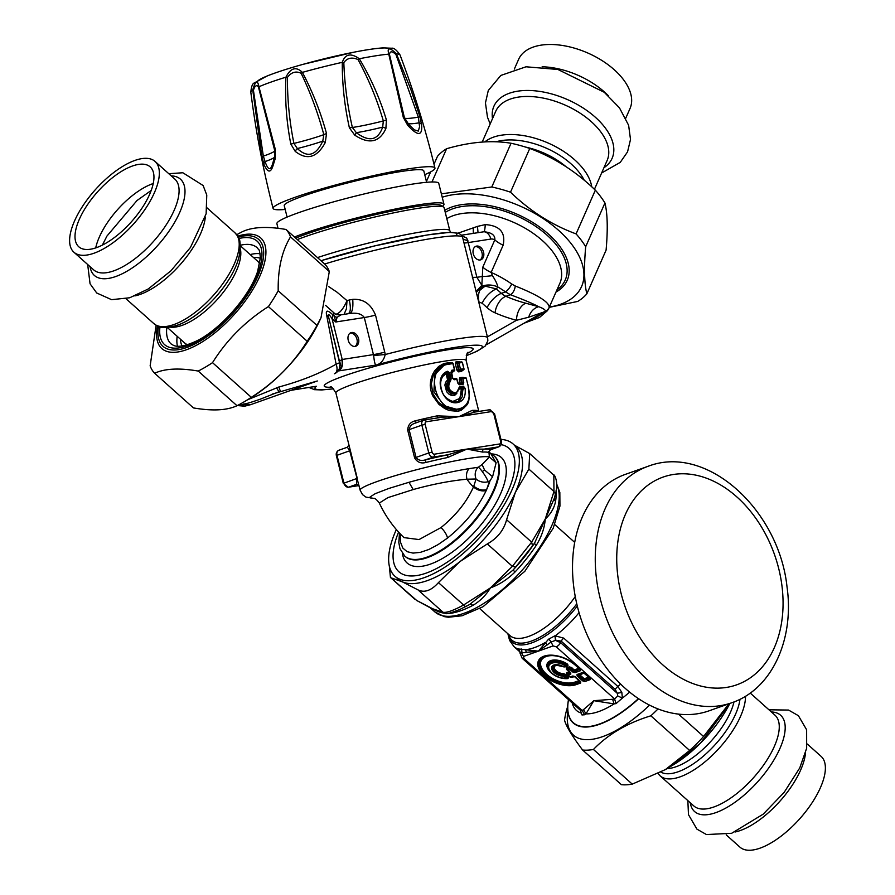 <?xml version="1.0" encoding="UTF-8"?>
<svg xmlns="http://www.w3.org/2000/svg" width="895" height="895" viewBox="0 0 895 895"><rect width="100%" height="100%" fill="white"/><g stroke="black" fill="none" stroke-linecap="round" stroke-linejoin="round"><path stroke-width="1.34" d="M294.477 237.03A83.414 7.775 -14 0 1 384.526 211.321A83.414 7.775 -14 0 1 443.954 204.183A83.414 7.775 -14 0 1 442.41 206.309M278.043 228.337L276.891 223.694A83.414 7.775 -14 0 1 355.942 195.971A83.414 7.775 -14 0 1 438.763 183.341L443.954 204.183M287.094 217.093L284.241 205.637A71.902 6.701 -14 0 1 352.395 181.73A71.902 6.701 -14 0 1 423.782 170.844L426.635 182.3M301.156 73.312C310.464 92.711 318.016 113.15 323.822 134.642A38.351 3.58 -14 0 1 293.929 143.413L290.819 144.05C286.489 122.033 284.856 99.748 285.93 77.183L287.452 77.328C291.457 72.137 296.021 70.806 301.156 73.312A4.788 1.365 149 0 1 302.376 72.372C296.122 66.275 290.64 67.875 285.93 77.183A76.903 7.171 -14 0 0 258.946 86.77L258.42 84.421A4.788 4.117 148 0 0 258.14 86.468L258.588 87.576A4.788 2.036 162.4 0 1 258.946 86.77L275.358 149.532L275.291 158.449L272.762 166.548C270.402 173.171 267.46 172.433 263.958 164.333L261.877 156.535L252.737 89.992A4.788 0.951 -3 0 0 253.419 90.25L263.343 156.11L261.877 156.535M285.192 209.452A83.414 7.775 -14 0 1 273.076 208.423A83.414 7.775 -14 0 1 281.343 202.65A83.414 7.775 -14 0 1 371.447 176.102A83.414 7.775 -14 0 1 434.948 168.059A83.414 7.775 -14 0 1 426.68 173.82A83.414 7.775 -14 0 1 424.733 174.659M326.53 133.579L325.265 142.573L322.782 141.097L323.822 134.642A4.799 0.716 163.3 0 1 326.53 133.579C320.611 112.009 312.568 91.603 302.376 72.372A76.903 7.171 -14 0 1 342.282 62.337C345.134 53.957 350.806 52.76 359.32 58.746C370.899 78.111 379.928 98.528 386.427 120.019L383.351 120.937A38.351 3.58 -14 0 1 352.361 127.47C347.428 105.778 344.586 84.152 343.825 62.583C347.282 57.918 352.015 56.922 358.034 59.585C368.583 79.073 377.03 99.513 383.351 120.937L382.668 127.112C377.947 140.47 369.165 142.316 356.322 132.673L352.361 127.47A4.799 0.705 -11.2 0 0 349.397 127.828C344.541 106.013 342.17 84.186 342.282 62.337A4.788 1.32 3.4 0 1 343.825 62.583M258.42 84.421C256.966 80.091 255.075 81.948 252.737 89.992A76.903 7.171 -14 0 0 250.824 92.219C251.305 86.647 252.468 83.559 254.314 82.955L267.102 75.974C276.096 72.405 288.089 68.523 303.092 64.328L353.984 52.178C366.301 49.762 375.989 48.33 383.082 47.882L391.607 48.229C393.834 47.715 396.642 49.975 400.054 55.009A76.903 7.171 -14 0 0 396.429 53.868L410.827 89.388L419.945 116.809L421.634 124.707C422.529 136.241 417.864 136.398 407.639 125.188L403.298 117.379L388.777 54.136C386.976 47.099 389.526 47.01 396.429 53.868A4.788 0.917 154.3 0 1 395.903 54.438L418.345 117.155L419.587 126.71L418.301 131.095L414.385 129.864L407.549 123.387M407.639 125.188A4.799 2.271 -42.7 0 0 407.482 123.309A4.799 2.271 -42.7 0 0 407.415 123.241L404.406 117.648A4.799 0.794 -14.2 0 0 404.406 117.603A4.799 0.794 -14.2 0 0 403.298 117.379M404.383 117.569L389.515 54.662C389.84 51.004 391.965 50.937 395.903 54.438M263.958 164.333A4.799 3.591 -21.4 0 1 265.088 161.581L263.343 156.11A38.351 3.58 -14 0 0 274.743 150.908M274.597 156.972L272.393 164.49C270.346 170.889 267.907 169.916 265.088 161.581A36.74 3.423 -14 0 0 274.519 157.229M258.14 86.468C256.317 84.779 254.739 86.043 253.419 90.25M258.588 87.576L274.597 150.125M358.034 59.585L359.32 58.746A76.903 7.171 -14 0 1 388.777 54.136A4.788 2.025 -9.5 0 1 389.515 54.662M290.819 144.05L295.227 151.378A4.799 2.349 -52.6 0 1 297.364 148.548A36.74 3.423 -14 0 0 322.782 141.097C316.013 155.685 307.533 158.169 297.364 148.548L293.929 143.413C289.465 121.541 287.306 99.513 287.452 77.328M354.744 135.156L356.322 132.673A36.74 3.423 -14 0 0 382.668 127.112A4.799 2.237 -154.7 0 1 385.89 128.589C379.48 142.394 369.098 144.587 354.744 135.156L349.397 127.828M386.427 120.019L385.89 128.589M421.634 124.707A4.799 3.569 175.7 0 0 419.263 122.828A36.74 3.423 -14 0 1 407.65 123.488M419.945 116.809L418.345 117.155A38.351 3.58 -14 0 1 404.506 117.983M275.291 158.449A4.799 2.349 -166.6 0 1 274.62 156.793A4.799 2.349 -166.6 0 1 274.687 156.603M275.358 149.532A4.799 0.794 166.4 0 0 274.597 150.192A4.799 0.794 166.4 0 0 274.631 150.259M325.265 142.573C317.098 157.654 307.086 160.597 295.227 151.378M458.296 233.08L477.471 226.401L485.247 224.6C499.835 225.596 505.809 232.454 503.158 245.163A19.175 10.617 -156.2 0 1 494.812 239.894L482.808 267.157A19.175 10.617 -156.2 0 0 491.154 272.427L492.384 275.626C495.561 280.37 497.34 284.129 497.732 286.915A59.92 33.171 23.8 0 1 505.496 291.893A7.194 2.081 -54.6 0 0 511.705 284.006L515.251 285.986C538.052 295.081 549.362 302.219 549.194 307.388L559.867 283.312A67.114 37.154 23.8 0 0 541.743 240.017A67.114 37.154 23.8 0 0 479.709 213.2A67.114 37.154 23.8 0 0 446.818 218.615M454.917 394.18L455.331 393.028C448.686 390.902 447.12 386.785 450.632 380.677L448.63 380.397A0.962 0.694 70.4 0 0 448.865 379.458L449.838 379.111L449.581 380.062C445.676 387.02 447.455 391.73 454.917 394.18L450.845 393.889L447.03 389.851L446.281 384.257L448.63 380.397A0.962 0.627 54.8 0 1 447.578 379.782L445.542 382.4L444.882 385.107L446.627 391.719L449.279 394.46L452.299 395.657L454.626 395.389L456.808 393.42M446.012 373.058A0.962 0.638 -114.4 0 0 446.079 373.797L447.366 373.472L448.865 379.458L447.578 379.782L446.079 373.797L442.891 376.269M446.661 372.656A0.962 0.694 -109.6 0 1 447.366 373.472L449.648 372.79L447.489 371.257L447.254 372.354L448.35 373.125L449.838 379.111L451.147 378.786L450.632 380.677M452.747 401.463L459.885 398.364L461.417 388.866L463.576 388.452L458.363 401.441L457.009 401.788M457.893 401.598L460.22 399.998L462.212 396.776L462.894 388.698A0.962 0.694 -109.6 0 0 461.943 387.692A0.962 0.794 -96.1 0 0 461.417 388.866A67.114 6.254 166 0 0 458.978 389.146M317.49 257.592A82.698 7.708 -14 0 1 402.358 235.407A82.698 7.708 -14 0 1 449.838 230.753L444.065 207.595A82.698 7.708 166 0 0 443.54 206.98A82.698 7.708 166 0 0 382.803 215.192A82.698 7.708 166 0 0 297.33 239.58M443.54 206.98L440.653 205.268A80.293 7.484 166 0 0 378.921 213.86A80.293 7.484 166 0 0 295.697 238.126M465.064 388.296L463.431 386.192L462.905 387.356L463.576 388.452L465.064 388.296C465.982 396.395 463.532 401.139 457.703 402.526C442.924 406.039 432.52 376.627 447.489 371.257M455.734 393.979L459.135 387.815A0.962 0.738 82.5 0 0 459.616 386.651L459.113 387.803A69.508 6.478 166 0 1 462.905 387.356L461.943 387.692A68.076 6.343 166 0 0 459.023 388.038M549.194 307.388A7.194 7.082 10.2 0 1 545.514 311.124C545.245 309.737 542.963 308.26 538.656 306.694C532.861 303.584 523.441 299.59 510.385 294.724L505.496 291.893L501.39 293.359A19.175 13.772 70.5 0 0 505.91 296.312L510.385 294.724A7.194 3.591 -69.7 0 0 515.251 285.986M480.011 259.998A7.194 5.169 70.5 0 0 481.711 257.928A7.194 5.169 70.5 0 0 480.995 250.264A7.194 5.169 70.5 0 0 475.267 246.617M461.496 235.195L483.949 231.76A19.175 2.439 87 0 0 485.247 224.6M490.84 239.054A9.588 6.612 81.1 0 0 483.949 231.76C491.635 232.51 495.259 235.217 494.812 239.894A9.588 6.88 70.5 0 0 490.84 239.054L468.23 242.59L466.742 238.081L461.965 235.855M455.331 393.028L457.714 391.618L458.743 388.038M528.509 320.723L536.161 317.423L544.171 312.366A14.376 6.41 67.7 0 0 542.974 312.489M482.808 267.157L481.846 285.315L496.434 288.928L501.39 293.359A14.376 6.064 -48.2 0 0 487.137 307.667A33.551 24.098 70.5 0 0 495.047 312.836A14.376 8.301 -66.4 0 1 505.91 296.312A189.337 135.973 70.5 0 0 525.88 303.237L538.656 306.694C533.834 308.115 530.511 311.617 528.676 317.222L543.455 312.165A14.387 13.302 45.2 0 1 545.514 311.124L544.171 312.366M478.031 232.599L477.471 226.401M525.88 303.237A14.376 9.006 -75.5 0 0 516.527 320.287L487.406 336.867M476.252 292.094A14.376 12.586 12.2 0 1 484.05 285.572A19.175 15.965 -156.4 0 1 497.732 286.915L496.434 288.928A14.376 6.064 -48.2 0 0 482.181 303.237L487.137 307.667M477.494 297.118L479.765 290.349L478.836 289.398L485.269 285.997L479.765 290.349A14.376 9.923 -98.9 0 0 479.071 302.118L482.181 303.237M476.084 291.446L481.846 285.315L476.89 277.327L482.047 276.521A19.175 3.188 170.5 0 0 492.384 275.626M483.289 257.368A7.194 5.169 70.5 0 0 482.271 249.224A7.194 5.169 70.5 0 0 476.017 246.248A7.194 5.169 70.5 0 0 473.556 254.751A7.194 5.169 70.5 0 0 480.828 259.807A7.194 5.169 70.5 0 0 483.289 257.368M335.927 314.402L334.26 313.239L335.927 314.402L339.955 315.006L349.99 313.44C357.139 312.601 361.904 313.955 364.299 317.535L364.299 317.535A14.376 1.342 166 0 0 375.52 315.118L384.76 352.171A21.223 21.01 117.1 0 1 385.197 354.521C383.865 360.327 380.834 363.84 376.124 365.048A86.289 8.044 -14 0 1 467.537 345.738A86.289 8.044 -14 0 1 466.284 355.662M447.556 457.535A67.114 6.254 166 0 0 425.897 462.458C420.997 463.778 417.238 462.267 414.62 457.916L407.695 430.126C407.941 425.013 410.548 421.892 415.504 420.773L416.141 422.843L415.135 423.156L423.693 420.124A4.788 3.446 70.5 0 1 424.14 420.001A2.394 1.656 81.1 0 1 424.364 419.956A2.394 1.656 81.1 0 1 426.288 421.769A2.394 1.723 70.5 0 0 425.159 424.342L421.869 425.17L428.794 452.959L432.084 452.132A2.394 1.723 70.5 0 0 434.377 454.179L466.955 449.089L447.556 457.535L447.813 454.794L466.955 449.089L484.117 449.122A69.508 6.478 166 0 1 490.549 449.715L498.549 446.873A4.788 3.446 70.5 0 0 498.996 446.762L490.438 449.793L488.916 451.908L489.386 457.009L482.103 464.527L484.542 469.998L492.586 476.755L490.068 480.649A13 5.482 131.8 0 1 489.565 481.029L486.623 489.61C482.371 490.728 478.098 489.587 473.779 486.209A47.469 21.335 132.2 0 1 473.444 487.003C466.731 501.927 455.902 515.464 440.978 527.591L419.039 539.562L403.992 537.615C393.778 527.871 385.555 516.348 379.323 503.046L387.927 497.62L413.21 489.554C432.665 484.173 450.565 480.727 466.921 479.205L476.084 479.004L473.779 486.209M488.167 481.655A9.588 6.78 14.1 0 1 476.084 479.004A9.588 7.82 79.8 0 1 475.614 477.639A9.588 7.82 79.8 0 1 478.31 467.257A9.588 1.432 57 0 1 482.304 471.587A9.588 1.432 57 0 1 488.167 481.655A9.588 6.78 14.1 0 0 489.565 481.029M447.567 363.571A69.508 6.478 166 0 1 451.986 362.922A0.962 0.727 82.2 0 1 452.915 363.616L454.47 369.87A70.47 6.567 166 0 0 451.863 370.239L450.979 372.298L452.422 378.093L454.235 379.737A70.47 6.567 166 0 1 456.842 379.368L457.759 383.071L459.471 384.76L458.531 384.067M459.471 384.76A70.47 6.567 166 0 1 463.14 384.313L462.144 383.631L462.312 382.702L463.767 382.355L463.14 384.313L462.144 383.631A69.508 6.478 166 0 0 458.743 384.033M452.937 363.728L452.915 363.616A70.47 6.567 166 0 0 448.261 364.299L448.171 364.321C423.648 367.33 435.384 414.43 459.258 408.769C468.275 406.263 471.15 398.286 467.872 384.85L466.261 378.372A70.47 6.567 166 0 0 462.849 378.652L463.767 382.355M451.863 370.239L451.024 372.421M543.455 312.165L542.18 312.881L543.455 312.165M528.676 317.222L516.527 320.287A203.724 146.299 70.5 0 1 495.047 312.836M335.066 313.921L336.084 314.201A7.194 6.657 -90.8 0 0 336.856 314.772M336.084 314.201C339.854 313.161 343.501 308.641 347.014 300.653L347.014 300.653A93.483 8.715 -14 0 1 349.285 300.004L352.731 299.366C363.325 298.717 370.922 303.964 375.52 315.118M344.049 314.358L346.41 308.853L347.014 300.653L337.001 292.162L328.745 286.646M478.836 289.398L476.341 292.475M467.928 240.744L463.073 239.256M340.883 314.917L337.102 317.3L335.737 321.999L332.056 318.709A9.588 4.039 -48.2 0 0 332.716 314.716C327.671 309.972 325.612 309.994 326.563 314.805A9.588 6.69 167 0 1 328.789 317.792C327.771 313.395 328.857 313.697 332.056 318.709L342.226 359.477A9.588 0.895 -14 0 1 341.856 359.533C342.875 365.294 341.42 369.143 337.516 371.089M334.26 313.239C333.242 312.478 333.264 313.451 334.338 316.17A7.194 5.549 154.8 0 0 337.102 317.3M332.716 314.716L334.338 316.17L335.737 321.999L364.299 317.535L373.662 355.539L385.197 354.521A93.483 8.715 -14 0 1 487.663 337.896L462.614 237.399A93.483 8.715 -14 0 0 415.414 241.393A93.483 8.715 -14 0 0 324.684 264.014M354.968 346.421A7.194 5.169 70.5 0 0 356.669 344.351A7.194 5.169 70.5 0 0 355.953 336.699A7.194 5.169 70.5 0 0 350.225 333.041M339.91 367.006L340.447 363.974L339.809 361.96A342.103 6.891 -104.1 0 1 339.82 362.676L336.106 364.187L326.563 314.805M244.671 403.869L242.053 404.797A9.588 9.509 -171.2 0 1 238.596 404.909M237.332 405.547L244.615 406.196L250.566 404.685L242.053 404.797L243.675 404.07M243.876 404.003L243.574 404.092C244.044 403.466 241.023 405.927 260.658 399.047L280.549 391.126A9.588 0.873 -103.1 0 1 278.927 386.976L247.635 399.741M335.278 373.316L339.205 369.076L340.089 363.795L328.789 317.792L340.111 365.026A9.588 9.588 0 0 1 334.875 373.562L334.417 373.752A9.588 5.437 -116.9 0 0 334.875 373.562A9.588 5.437 -116.9 0 0 336.106 364.187C319.839 373.517 300.787 381.113 278.927 386.976M490.068 480.649A62.314 26.279 -48.2 0 1 486.623 489.61A60.446 25.384 131.7 0 1 486.198 490.572C477.729 508.248 464.818 524.09 447.466 538.085L438.013 544.641L428.85 549.485L420.359 552.36L413.009 553.099L407.113 551.678L402.839 548.087L400.434 542.012L400.367 534.002M484.542 469.998L482.304 471.587M463.912 368.953L463.89 368.874A70.47 6.567 166 0 0 460.477 369.154A0.962 0.805 84.4 0 1 459.94 370.317A69.508 6.478 166 0 1 463.308 370.049A0.962 0.694 70.4 0 0 463.621 369.87M462.357 362.699L463.89 368.874A0.962 0.85 86.5 0 1 463.308 370.049L462.301 370.407A68.076 6.343 166 0 0 458.967 370.664L458.352 369.747L459.023 369.501A0.962 0.694 70.4 0 0 459.94 370.317L458.967 370.664A0.962 0.805 84.5 0 0 458.419 371.839L456.897 370.094L455.342 363.84L455.935 361.882A0.962 0.805 84.5 0 0 456.875 362.576L457.826 362.24A0.962 0.694 70.4 0 0 457.457 363.247L458.922 362.9L460.477 369.154L459.023 369.501L457.457 363.247L456.786 363.493L457.748 362.274M461.574 383.686A0.962 0.694 70.4 0 0 461.641 382.937L462.312 382.702L461.384 378.999L462.849 378.652A0.962 0.805 84.4 0 0 461.977 377.936A0.962 0.962 0 0 0 461.753 377.981A0.962 0.694 70.4 0 0 461.384 378.999L460.712 379.234L460.869 378.305L459.862 377.623L459.269 379.581L461.663 378.026M459.258 408.769L458.855 409.921L461.149 409.362C468.029 405.088 470.882 403.522 467.984 384.861L467.872 384.85M458.855 409.921L444.457 405.882L433.896 391.831L434.757 374.647L445.106 364.187L447.388 363.594L444.636 364.366M453.351 370.508L452.601 372.521L453.373 370.385L453.06 371.369L454.011 371.033A0.962 0.694 70.4 0 0 454.503 370.295M347.73 313.843C350.572 313.049 351.097 308.439 349.285 300.004M358.246 343.792A7.194 5.169 70.5 0 0 357.228 335.647A7.194 5.169 70.5 0 0 350.974 332.671A7.194 5.169 70.5 0 0 348.513 341.174A7.194 5.169 70.5 0 0 355.785 346.231A7.194 5.169 70.5 0 0 358.246 343.792M317.322 380.979L272.225 394.08M416.141 422.843C411.946 423.894 409.608 426.177 409.127 429.701L416.052 457.479C418.11 460.276 421.221 461.082 425.382 459.896L433.381 457.054A2.394 1.656 -98.9 0 0 434.377 454.179M491.456 411.577A2.394 1.656 81.1 0 0 489.531 409.765L473.914 412.203L489.308 409.82A2.394 1.656 81.1 0 1 489.531 409.765L493.749 413.624A2.394 1.723 70.5 0 0 491.456 411.577L458.878 416.667L472.213 410.38L474.876 412.08L458.878 416.667L442.745 417.148L424.566 419.945M373.965 498.403L370.575 497.978L370.116 496.938L375.184 493.693L388.732 488.491L408.97 482.293C431.446 476.084 451.539 471.52 469.271 468.6L478.31 467.257L482.103 464.527M374.009 498.414L365.932 497.105L362.52 494.622L360.137 490.214A67.114 6.254 -14 0 1 418.759 469.17A67.114 6.254 -14 0 1 489.386 457.009L496.121 462.771L492.586 476.755M404.999 556.298A67.114 28.304 -48.2 0 0 405.245 556.533L404.741 556.075A67.114 28.304 -48.2 0 0 470.557 524.873A67.114 28.304 -48.2 0 0 494.152 455.969L490.818 453.675L496.121 462.771M462.133 369.68L461.708 371.57A0.962 0.85 86.7 0 1 462.301 370.407L462.279 369.534L462.301 370.407L463.397 370.027A0.962 0.962 0 0 0 464.002 368.885L462.446 362.632A0.962 0.962 0 0 0 461.451 361.916A0.962 0.85 86.5 0 1 462.335 362.62A70.47 6.567 166 0 0 458.922 362.9A0.962 0.805 84.4 0 0 458.05 362.184L461.451 361.916A0.962 0.85 86.5 0 0 461.283 361.938A69.508 6.478 166 0 0 458.195 362.195M456.897 370.094L458.352 369.747L456.942 362.564M461.149 409.362L453.664 410.29L445.609 407.672L438.136 401.967L432.833 393.52L431.345 383.72L433.214 375.766L437.756 368.796L444.166 364.522M373.662 355.539C374.311 361.96 375.139 365.138 376.124 365.048L338.243 370.978A9.588 6.612 -98.9 0 0 342.226 359.477L373.539 354.588A14.376 1.342 166 0 0 384.76 352.171M339.966 360.931L341.856 359.533M333.488 388.766A86.289 8.044 -14 0 1 316.394 386.26L312.299 386.976M291.49 390.153L316.394 386.26L291.088 390.298M358.984 485.571L348.289 487.238L343.3 483.412L356.657 478.568L356.501 484.352A69.508 6.478 166 0 0 358.682 484.889M347.741 487.193A2.394 1.656 -98.9 0 0 348.278 487.249A2.394 1.656 -98.9 0 0 348.502 487.193A4.788 3.446 70.5 0 1 343.915 483.099L336.99 455.309L349.732 450.789L347.372 447.22L338.813 450.252A4.788 3.446 70.5 0 0 336.99 455.309L336.375 455.622L343.3 483.412M425.897 462.458L425.382 459.896A69.508 6.478 166 0 1 447.813 454.794L433.381 457.054A4.788 3.446 70.5 0 1 428.794 452.959L414.62 457.916M426.288 421.769L458.878 416.667L437.163 415.862A2.394 0.906 -101.8 0 0 438.304 417.775M499.544 443.998L466.955 449.089L482.606 452.064A2.394 2.17 87.4 0 1 484.117 449.122L498.549 446.873A2.394 1.656 -98.9 0 0 499.544 443.998A2.394 1.723 70.5 0 0 500.685 441.414L501.435 441.392L494.51 413.602M488.827 451.516L490.438 449.793M454.38 378.876A0.962 0.727 82.2 0 1 454.045 378.317L455.074 378.775M460.802 378.328L461.753 377.981A0.962 0.694 70.4 0 1 461.842 377.958A0.962 0.805 84.4 0 1 461.977 377.936L465.378 377.656A0.962 0.85 86.5 0 1 466.261 378.372L466.373 378.384A0.962 0.962 0 0 0 465.378 377.656A0.962 0.85 86.5 0 0 465.21 377.69A69.508 6.478 166 0 0 462.122 377.936M463.386 377.802A0.962 0.85 86.7 0 1 463.151 377.366L463.834 377.768M464.617 407.37L461.227 410.223L457.983 411.331L449.268 410.536L444.916 408.668L438.942 404.372L432.531 395.556L430.752 390.153L430.238 385.208L430.652 380.498L432.43 374.77L434.522 371L438.639 366.48L443.54 363.728L445.598 363.236L446.46 363.929M450.453 363.135A0.962 0.727 82.2 0 1 450.118 362.564L451.147 363.034M358.85 485.056A2.394 2.372 -58.5 0 0 358.336 484.62L358.336 484.62A2.394 2.372 -58.5 0 0 356.501 484.352L348.502 487.193L358.973 485.549M478.836 411.443L466.127 360.484A67.114 6.254 -14 0 0 399.494 370.653A67.114 6.254 -14 0 0 335.893 392.961L350.337 450.487L349.732 450.789L360.137 490.214M514.345 69.06L518.608 59.372A60.882 33.708 23.8 0 1 587.914 53.062A60.882 33.708 23.8 0 1 630.046 108.44L625.784 118.129M807.324 744.058L821.084 756.353A60.882 25.675 131.8 0 1 799.671 818.858A60.882 25.675 131.8 0 1 739.964 847.162L726.203 834.867M152.038 169.121A53.577 22.599 131.8 0 1 129.003 224.41A53.577 22.599 131.8 0 1 78.782 246.774A53.577 22.599 131.8 0 1 97.633 191.765A53.577 22.599 131.8 0 1 150.17 166.862A53.577 22.599 131.8 0 1 152.038 169.121M157.162 163.975A60.882 25.675 -48.2 0 0 155.036 161.413A60.882 25.675 -48.2 0 0 95.329 189.706A60.882 25.675 -48.2 0 0 73.916 252.222A60.882 25.675 -48.2 0 0 130.983 226.804A60.882 25.675 -48.2 0 0 157.162 163.975M519.659 651.034L518.06 648.942A61.844 26.078 -48.2 0 1 513.998 646.604L519.894 651.873A4.799 4.643 -14.1 0 0 518.06 648.942L538.387 651.146L548.512 639.231L554.945 635.786L563.76 638.135A4.788 2.025 -48.2 0 0 561.199 641.156L560.639 642.688A4.788 2.025 131.8 0 1 556.209 646.805L614.619 698.984L616.028 703.627A138.546 78.782 -153.6 0 0 614.082 703.884L593.855 700.684L612.616 699.286L614.082 703.884A67.83 28.606 -48.2 0 1 585.979 713.863L593.855 700.684L583.518 709.612L585.979 713.863A138.535 79.319 -153.8 0 0 584.67 714.758L581.996 714.96L580.228 710.104M522.154 658.228L519.928 652.914A4.799 4.654 -2.4 0 0 519.939 652.321L519.928 652.981L538.387 651.146L551.096 642.028L555.482 640.361L554.945 635.786M583.518 709.612A145.203 80.382 -156.2 0 0 582.175 710.507L580.754 710.574L522.177 658.25L523.765 658.328L523.709 656.348L553.065 645.933L551.096 642.028A4.799 2.629 39.7 0 0 548.512 639.231M547.326 644.87A4.799 3.177 40 0 0 544.876 642.733A61.844 26.078 -48.2 0 1 525.242 649.703A4.799 3.188 101 0 1 526.17 652.377M523.709 656.348A4.788 3.446 -109.5 0 1 521.74 652.444A4.799 3.524 109.6 0 0 521.248 648.909M519.581 650.822L519.939 652.321A4.799 4.654 -2.4 0 0 518.127 648.864M620.671 684.082A61.844 26.078 -48.2 0 1 617.841 686.431L621.824 692.372L622.383 698.078L617.751 695.986L617.293 693.301L560.639 642.688L555.482 640.361L555.515 635.64A61.844 26.078 -48.2 0 0 579.054 612.672M555.952 640.216L561.199 641.156L615.268 689.452L617.293 693.301L621.824 692.372M580.944 710.731L580.665 712.89A67.83 28.606 -48.2 0 1 572.252 702.989M629.655 692.103A67.83 28.606 -48.2 0 1 622.383 698.078L616.028 703.627M523.765 658.328L582.175 710.507L584.67 714.758M617.751 695.986L614.619 698.984A145.203 80.382 -156.2 0 0 612.616 699.286M568.493 699.621A79.342 33.462 -48.2 0 0 573.27 723.015A79.342 33.462 -48.2 0 0 638.672 698.749M567.643 678.321L566.211 678.5L566.39 677.604A1.443 0.604 131.8 0 1 565.584 678.164A11.993 6.634 -156.2 0 1 548.691 667.278A11.993 6.634 -156.2 0 1 565.282 665.735L562.944 666.618A7.921 4.385 -156.2 0 0 555.885 665.063A7.921 4.385 -156.2 0 0 553.613 670.512A7.921 4.385 -156.2 0 0 563.156 675.233A1.443 0.727 90.6 0 0 563.403 676.217L565.584 678.164A1.443 0.828 -93.9 0 0 566.166 678.5A1.443 1.443 0 0 0 566.211 678.5A1.443 0.828 -93.9 0 1 566.166 678.5C559.174 678.444 553.558 675.803 549.306 670.579A13 7.205 -156.2 0 0 566.199 678.5L567.631 678.332L568.303 677.067L565.137 674.248L563.492 674.192A39.447 37.668 -8.5 0 1 563.156 675.233L564.219 675.658A1.443 0.604 131.8 0 1 563.403 676.217A8.939 4.945 -156.2 0 1 551.566 668.084A8.939 4.945 -156.2 0 1 563.168 666.484L563.168 666.484A1.443 1.029 -109.5 0 0 563.995 666.786A1.443 1.342 -90.1 0 1 563.66 666.831L563.66 666.831A1.443 1.342 -90.1 0 1 563 666.652M564.409 666.786L563.302 666.585L567.475 665.701L566.11 666.037L565.875 665.019L565.282 665.735A1.443 1.029 -109.5 0 0 566.11 666.037L563.995 666.786A45.768 4.262 166 0 1 564.409 666.786A0.962 0.694 -109.5 0 1 564.958 666.976L568.023 665.891A0.962 0.694 70.5 0 0 567.475 665.701L567.732 664.269A14.421 7.977 -156.2 0 0 549.306 661.282A14.421 7.977 -156.2 0 0 552.249 673.711M583.797 672.883A0.962 0.94 -78.2 0 0 583.551 672.917L584.189 673.118A1.443 0.604 131.8 0 0 584.245 673.174A1.443 0.604 131.8 0 0 584.715 673.197L582.455 672.57A1.443 1.029 70.5 0 0 583.283 672.861L577.89 674.774A1.443 1.029 -109.5 0 1 577.062 674.483L577.096 675.904A1.443 0.604 -48.2 0 0 577.901 675.345L583.473 680.312L583.697 679.137L584.603 679.394L584.368 680.569A1.443 1.029 -109.5 0 0 584.916 681.509L582.656 680.871A1.443 0.604 -48.2 0 0 583.473 680.312L589.771 678.656A1.443 1.029 70.5 0 0 590.308 679.585L590.275 678.175A1.443 0.604 131.8 0 1 589.805 678.141L589.805 678.141A1.443 0.604 131.8 0 1 589.749 678.086L589.134 677.537M577.89 674.774L579.132 675.054L584.099 673.118A0.962 0.694 70.5 0 0 583.551 672.917L579.132 675.054L583.697 679.137L584.245 678.768A0.962 0.694 -109.5 0 1 584.603 679.394L589.033 677.817A0.962 0.694 70.5 0 0 588.675 677.191L584.245 678.768L579.669 674.685A0.962 0.694 -109.5 0 0 579.121 674.494L577.89 674.774M569.846 676.911A1.443 1.41 -78.2 0 0 570.462 677.213L570.462 677.213A1.443 1.41 -78.2 0 0 571.099 677.191A1.443 1.029 -109.5 0 1 570.272 676.9L568.202 675.054L570.775 674.148L570.741 672.727A1.443 0.604 131.8 0 1 570.26 672.704L570.26 672.704A1.443 0.604 131.8 0 1 570.216 672.637L570.227 673.208A1.443 1.029 70.5 0 0 570.775 674.148M567.553 674.83L566.927 673.286L567.665 674.114A1.443 0.705 138.7 0 0 567.609 674.908A1.443 0.705 138.7 0 0 567.687 674.964A1.443 0.604 131.8 0 0 567.732 675.031L569.791 676.877A1.443 0.604 -48.2 0 0 570.272 676.9L572.834 675.982A1.443 1.029 -109.5 0 0 573.661 676.284L571.357 677.246L570.003 676.866M567.441 670.131L566.815 668.587A0.962 0.694 70.5 0 0 566.445 667.972L569.41 666.909A0.962 0.694 70.5 0 1 569.779 667.536L571.133 667.916L570.898 669.091L567.542 669.426A1.443 0.705 138.7 0 0 567.497 670.21A1.443 0.705 138.7 0 0 567.564 670.277A1.443 0.604 -48.2 0 0 567.62 670.333A1.443 0.604 -48.2 0 0 568.09 670.355L570.741 672.727M569.589 672.1L570.227 673.208L567.665 674.114A1.443 1.029 70.5 0 0 568.202 675.054A1.443 0.604 131.8 0 1 567.732 675.031A1.443 1.443 0 0 1 567.609 674.908L566.759 673.946M572.834 675.982L575.093 676.62A1.443 0.604 131.8 0 1 574.624 676.586A1.443 0.604 131.8 0 1 574.568 676.53L571.357 677.246A0.962 0.694 -109.5 0 1 571.916 677.437L569.656 676.81L566.602 674.08L566.569 672.66L569.13 671.753L566.479 669.382L566.445 667.972M575.093 676.62L580.665 681.587L580.698 683.008A1.443 1.029 -109.5 0 1 580.15 682.068L580.139 681.498A1.443 0.604 131.8 0 0 580.184 681.565L580.296 681.677M580.665 681.587A1.443 0.604 131.8 0 1 580.184 681.565L573.997 676.251M579.512 680.961L580.15 682.068L575.395 683.758A1.443 1.029 -109.5 0 0 575.944 684.686L580.698 683.008M569.41 666.909L571.67 667.547L571.133 667.916L573.784 670.277L573.55 671.451A1.443 0.604 131.8 0 1 572.744 672.011L574.993 672.648A1.443 1.029 -109.5 0 1 574.456 671.709L570.898 669.091A1.443 0.604 131.8 0 1 570.093 669.65L572.744 672.011M575.944 684.686A23.606 13.067 -156.2 0 1 544.496 675.926A23.606 13.067 -156.2 0 1 544.015 656.169A23.606 13.067 -156.2 0 1 575.463 664.929L580.363 669.315A1.443 0.604 131.8 0 1 579.882 669.281L579.882 669.281A1.443 0.604 131.8 0 1 579.837 669.225L574.456 671.709L574.679 670.534A0.962 0.694 70.5 0 0 574.322 669.907L578.752 668.33L574.389 664.392M580.363 669.315L580.396 670.724A1.443 1.029 -109.5 0 1 579.848 669.796L579.21 668.677M574.176 676.307A0.962 0.94 -78.2 0 0 573.93 676.329A0.962 0.694 70.5 0 1 574.478 676.53L571.916 677.437M571.67 667.547L574.679 670.534L579.11 668.957A0.962 0.694 70.5 0 0 578.752 668.33L578.796 668.319M569.186 671.731L569.13 671.753A0.962 0.694 70.5 0 1 569.5 672.369L566.927 673.286A0.962 0.694 70.5 0 0 566.569 672.66M567.799 675.076L569.656 676.81M562.787 678.354A14.421 7.977 -156.2 0 0 568.079 678.544A0.962 0.593 -97.7 0 0 567.631 678.332L567.766 677.437L566.39 677.604L564.219 675.658A45.768 41.159 -31.2 0 0 564.6 674.617L567.766 677.437M548.937 670.042L549.306 670.579A13 7.205 -156.2 0 1 551.465 662.21A13 7.205 -156.2 0 1 565.875 665.019L567.296 664.728A13.738 7.607 -156.2 0 0 551.577 661.092A13.738 7.607 -156.2 0 0 548.937 670.042A13.738 7.607 -156.2 0 0 549.127 670.31M565.137 674.248L563.291 673.543L563.492 674.192A7.182 3.972 -156.2 0 1 554.676 670.187A7.182 3.972 -156.2 0 1 556.209 665.019M731.886 702.72L709.131 710.798A125.412 90.059 -109.5 0 1 582.298 622.741A125.412 90.059 -109.5 0 1 625.213 474.428L647.969 466.34A125.412 90.059 70.5 0 0 605.121 508.774A125.412 90.059 70.5 0 0 622.931 650.878A125.412 90.059 70.5 0 0 731.886 702.72C772.486 688.893 794.491 638.527 787.007 586.796C778.986 510.385 707.151 443.417 647.969 466.34M445.117 613.276L433.269 609.07A120.691 54.058 74.5 0 1 432.263 608.544A145.359 17.497 -141.5 0 0 433.046 608.891L443.081 612.292L418.01 589.894C424.465 593.027 431.267 590.599 438.438 582.634L465.545 606.687L470.009 604.315L460.064 609.361C450.453 613.187 445.475 614.485 445.117 613.265L443.081 612.292C446.706 612.907 453.519 610.491 463.52 605.042L490.426 587.892L513.003 570.137L515.755 566.927L512.387 566.334L531.664 542.135L532.491 545.916L515.755 566.927M469.539 604.572L490.426 587.892L512.387 566.334L487.316 543.936C497.441 538.197 503.874 530.131 506.592 519.738L531.664 542.135L545.279 519.033C544.507 528.084 541.486 536.877 536.228 545.413A88.683 37.4 131.8 0 1 515.151 571.871C507.745 579.244 499.499 584.58 490.426 587.892C485.895 595.354 480.033 601.183 472.828 605.389A88.683 37.4 131.8 0 1 450.487 613.321C444.748 613.88 439.109 612.549 433.583 609.316L433.46 609.238A81.892 52.38 90.1 0 1 432.263 608.544L416.499 600.366L429.992 607.66M555.381 493.939L553.96 491.512L528.878 469.103L529.695 453.575L514.524 445.24M532.491 545.916L534.651 542.974L545.279 519.033L553.96 491.512L553.837 475.133L529.695 453.564M389.325 566.009L390.444 577.454L417.104 600.825M500.943 439.434A88.683 37.4 131.8 0 1 513.059 443.931A88.683 37.4 131.8 0 1 455.745 559.498A88.683 37.4 131.8 0 1 394.908 576.223A88.683 37.4 131.8 0 1 396.34 529.56M398.577 532.089A82.698 34.871 -48.2 0 0 417.316 575.474A82.698 34.871 -48.2 0 0 479.988 533.308A82.698 34.871 -48.2 0 0 514.849 466.284A82.698 34.871 -48.2 0 0 501.222 444.636M513.059 443.931L516.303 446.829A88.683 37.4 131.8 0 1 515.386 492.328A88.683 37.4 131.8 0 1 460.533 561.187A88.683 37.4 131.8 0 1 458.99 562.396A88.683 37.4 131.8 0 1 402.37 581.84A88.683 37.4 131.8 0 1 398.141 579.11L394.908 576.223M418.01 589.894L402.37 581.84L391.428 577.969M487.316 543.936L460.533 561.187A153.66 128.835 176.1 0 0 459.001 562.418L438.438 582.634M528.878 469.103L515.386 492.328L506.592 519.738M536.228 545.413A4.788 1.398 -146.4 0 1 534.651 542.974A91.077 38.407 131.8 0 1 513.003 570.137L515.151 571.871M469.685 604.494A4.788 2.864 -117.9 0 1 472.828 605.389M554.262 498.985L555.538 501.569C554.128 508.17 550.716 513.987 545.279 519.033L554.475 497.944M441.369 193.835L491.791 186.988A97.41 53.924 23.8 0 1 501.144 189.292A97.41 53.924 23.8 0 1 510.508 192.201C530.142 211.142 552.014 225.037 576.089 233.897A97.41 53.924 23.8 0 1 585.688 246.696C583.853 267.448 584.245 283.167 586.84 293.851L606.094 250.119C607.929 229.366 607.548 213.648 604.953 202.964A97.41 53.924 -156.2 0 0 595.343 190.165C575.698 171.236 553.837 157.341 529.762 148.469A97.41 53.924 -156.2 0 0 520.398 145.561A97.41 53.924 -156.2 0 0 511.045 143.256C491.78 140.045 470.311 141.869 446.616 148.715A97.41 53.924 -156.2 0 0 437.498 156.289L434.008 164.221M444.737 210.314A72.629 40.208 23.8 0 1 528.99 220.204A72.629 40.208 23.8 0 1 567.251 280.224A72.629 40.208 23.8 0 1 556.008 292.072M549.407 307.063A88.281 48.867 -156.2 0 0 579.714 257.391A88.281 48.867 -156.2 0 0 499.499 198.724A88.281 48.867 -156.2 0 0 442.219 197.247M586.84 293.851A97.41 53.924 23.8 0 1 577.734 301.425L549.284 307.343M426.434 181.45L430.64 171.896M446.616 148.715L431.961 181.987M491.791 186.988L511.045 143.256M529.762 148.469L510.508 192.201M576.089 233.897L595.343 190.165M604.953 202.964L585.688 246.696M658.038 708.907A97.41 41.08 131.8 0 1 657.937 709.019A97.41 41.08 131.8 0 1 650.855 715.81C627.25 723.037 608.119 734.258 593.441 749.462A97.41 41.08 131.8 0 1 582.589 750.01L621.387 784.669A97.41 41.08 -48.2 0 0 632.25 784.121L665.432 769.577L689.653 750.469A97.41 41.08 -48.2 0 0 696.735 743.678A97.41 41.08 -48.2 0 0 703.582 736.495L728.966 703.75M567.844 711.189A88.281 37.232 -48.2 0 0 649.557 705.115M582.589 750.01C572.106 736.07 566.087 726.125 564.544 720.173A97.41 41.08 131.8 0 1 567.609 706.748L567.698 706.491M678.5 714.098L703.582 736.495M689.653 750.469L650.855 715.81M593.441 749.462L632.25 784.121M236.739 234.725A97.41 41.08 131.8 0 1 242.444 231.671C252.502 226.938 267.023 226.211 286.008 229.467A97.41 41.08 131.8 0 1 290.506 236.906C281.936 250.868 277.83 268.824 278.2 290.774A97.41 41.08 131.8 0 1 268.388 306.593C245.297 321.294 226.67 339.988 212.518 362.665A97.41 41.08 131.8 0 1 198.209 371.056C179.213 367.8 164.691 368.539 154.645 373.26A97.41 41.08 131.8 0 1 152.038 369.892A97.41 41.08 131.8 0 1 150.147 365.82L156.122 325.265M260.087 253.732A64.529 27.219 -48.2 0 0 250.186 254.56M177.176 336.285A64.529 27.219 -48.2 0 0 177.467 346.22M321.014 317.736L319.895 320.175A88.281 37.232 131.8 0 1 250.208 398.197L245.353 401.105A97.41 41.08 -48.2 0 0 251.316 397.324C274.407 382.624 293.034 363.941 307.186 341.252A97.41 41.08 -48.2 0 0 316.998 325.433L321.014 317.736L329.304 271.565A97.41 41.08 -48.2 0 0 324.807 264.126L286.008 229.467M154.645 373.26L193.443 407.919C212.428 411.174 226.95 410.436 237.007 405.715A97.41 41.08 -48.2 0 0 245.353 401.105M237.007 405.715L198.209 371.056M212.518 362.665L251.316 397.324M329.304 271.565L290.506 236.906M278.2 290.774L316.998 325.433M307.186 341.252L268.388 306.593M257.48 82.206A68.065 6.343 -14 0 1 320.399 59.741A68.065 6.343 -14 0 1 389.437 49.012M272.762 166.548A4.799 3.367 -158.9 0 1 272.393 164.49M445.262 212.395A70.705 39.145 23.8 0 1 480.794 206.141A70.705 39.145 23.8 0 1 553.311 241.381A70.705 39.145 23.8 0 1 556.981 289.846M511.705 284.006A67.114 37.154 23.8 0 0 491.154 272.427L503.158 245.163M451.147 378.786L449.648 372.79M456.842 401.821L457.703 402.526M463.431 386.192A70.47 6.567 166 0 0 459.616 386.651M473.321 233.338L473.254 227.867M491.243 453.899A70.705 29.815 131.8 0 1 476.408 530.108A70.705 29.815 131.8 0 1 402.358 553.412M321.003 260.725A88.683 8.268 -14 0 1 416.656 236.839A88.683 8.268 -14 0 1 455.589 235.877M472.37 277.36L476.89 277.327L468.23 242.59A14.376 1.342 -14 0 1 463.979 242.903M278.882 391.618L276.499 387.748M425.159 424.342L432.084 452.132M439.96 417.517L423.693 420.124A4.788 3.446 70.5 0 0 421.869 425.17L407.695 430.126M500.685 441.414L493.749 413.624M469.271 468.6C466.709 471.061 465.926 474.596 466.921 479.205A50.601 36.337 70.5 0 0 473.444 487.003C477.74 490.382 481.991 491.568 486.198 490.572M447.466 538.085A9.588 3.457 52.1 0 0 440.978 527.591M405.245 556.533A67.114 28.304 -48.2 0 0 471.061 525.331A67.114 28.304 -48.2 0 0 494.666 456.428A67.114 28.304 -48.2 0 0 494.409 456.204M453.53 379.01A69.508 6.478 166 0 1 455.913 378.674A0.962 0.727 82.2 0 1 456.842 379.368L457.076 379.368A0.962 0.962 0 0 0 456.014 378.652L453.441 379.01L452.713 378.082L451.438 371.391A69.508 6.478 166 0 1 454.011 371.033A0.962 0.727 -97.8 0 0 454.47 369.87L454.492 369.982M456.864 379.48L458.632 384.044L462.279 383.608M466.284 378.451L467.895 384.928M448.171 364.321L447.388 363.594L452.087 362.9A0.962 0.962 0 0 1 453.15 363.616L454.705 369.87A0.962 0.962 0 0 1 454.089 371.011L453.094 371.369L453.127 370.508M448.261 364.299L447.399 363.594L448.261 364.299M349.99 313.44C352.384 312.187 353.301 307.488 352.731 299.366M339.261 450.14A4.788 3.446 70.5 0 0 338.813 450.252C336.665 451.516 335.849 453.306 336.375 455.622M408.97 482.293L413.21 489.554M460.489 383.81A0.962 0.794 84 0 1 460.187 383.284L461.641 382.937L460.712 379.234M453.06 371.369A68.076 6.343 166 0 0 451.259 371.615M415.504 420.773A67.114 6.254 -14 0 1 437.163 415.862M472.213 410.38A67.114 6.254 -14 0 1 478.422 410.939M488.815 452.624A67.114 6.254 166 0 0 482.606 452.064M461.708 371.57A67.114 6.254 166 0 0 458.419 371.839M459.224 361.614A67.114 6.254 166 0 0 455.935 361.882M456.786 363.493L455.342 363.84M454.045 378.317A67.114 6.254 166 0 0 452.859 378.473M459.269 379.581L460.187 383.284A67.114 6.254 166 0 0 458.173 383.519M463.151 377.366A67.114 6.254 166 0 0 459.862 377.623M450.118 362.564A67.114 6.254 166 0 0 445.598 363.236M452.601 372.521A67.114 6.254 166 0 0 451.371 372.7M350.337 450.487L357.262 478.277M331.273 387.244A76.701 7.149 -14 0 1 396.966 360.517A76.701 7.149 -14 0 1 467.514 353.268M525.41 147.048A54.796 30.329 23.8 0 1 530.869 148.391A54.796 30.329 23.8 0 1 566.3 166.929M584.278 180.309A57.839 32.019 -156.2 0 0 532.346 143.144A57.839 32.019 -156.2 0 0 495.908 141.835M591.763 186.842A60.882 33.708 -156.2 0 0 546.509 142.327A60.882 33.708 -156.2 0 0 484.754 141.947M482.181 142.104L495.718 111.349A60.882 33.708 23.8 0 1 565.025 105.039A60.882 33.708 23.8 0 1 607.157 160.418L594.437 189.315M603.946 167.723A64.574 35.744 -156.2 0 0 567.43 99.569A64.574 35.744 -156.2 0 0 492.507 118.655M608.689 96.089A60.882 33.708 -156.2 0 0 563.649 70.146A60.882 33.708 -156.2 0 0 542.135 66.778M733.99 701.937A54.796 23.102 131.8 0 1 706.949 745.468A54.796 23.102 131.8 0 1 667.032 768.615M660.946 772.15A57.839 24.389 -48.2 0 0 710.697 749.339A57.839 24.389 -48.2 0 0 739.975 699.286M658.105 773.66L660.096 775.82A60.882 25.675 -48.2 0 0 710.742 756.778A60.882 25.675 -48.2 0 0 745.501 696.221M750.234 693.066L774.958 715.161A60.882 25.675 131.8 0 1 753.556 777.665A60.882 25.675 131.8 0 1 693.849 805.97L660.096 775.82M690.28 802.781A64.574 27.23 -48.2 0 0 757.908 781.559A64.574 27.23 -48.2 0 0 771.389 711.972M735.03 832.026A60.882 25.675 -48.2 0 0 774.555 806.898A60.882 25.675 -48.2 0 0 805.478 753.143M153.213 183.542A53.577 22.599 -48.2 0 0 95.709 247.926M240.453 245.879L257.615 261.195A54.796 23.102 131.8 0 1 259.516 263.51A54.796 23.102 131.8 0 1 259.695 263.812M187.435 344.709A54.796 23.102 131.8 0 1 184.605 342.93L167.454 327.604M260.356 258.297A59.663 25.161 -48.2 0 0 253.475 257.503M180.477 339.239A59.663 25.161 -48.2 0 0 182.032 345.973M170.665 327.201A54.796 23.102 -48.2 0 0 217.686 299.008A54.796 23.102 -48.2 0 0 240.419 249.112M239.155 242.858A57.839 24.389 131.8 0 1 215.594 297.129A57.839 24.389 131.8 0 1 164.3 326.653M153.795 323.565C157.52 325.78 158.527 329.494 174.715 326.239C188.442 321.797 202.136 312.019 215.784 296.927C229.03 281.791 237.074 267.236 239.916 253.263C240.61 243.373 239.894 237.69 237.779 236.235L234.904 232.756A60.882 25.675 131.8 0 1 237.03 235.329A60.882 25.675 131.8 0 1 210.851 298.147A60.882 25.675 131.8 0 1 153.795 323.565L126.038 298.773M134.854 295.921A60.882 25.675 -48.2 0 0 179.738 265.11A60.882 25.675 -48.2 0 0 205.313 217.049M90.104 266.676A64.574 27.23 -48.2 0 0 92.163 272.751A64.574 27.23 -48.2 0 0 152.049 251.484A64.574 27.23 -48.2 0 0 182.692 181.886A64.574 27.23 -48.2 0 0 171.225 175.867M155.036 161.413L174.793 179.056A60.882 25.675 131.8 0 1 176.908 181.629A60.882 25.675 131.8 0 1 150.729 244.447A60.882 25.675 131.8 0 1 93.673 269.865L73.916 252.222M479.698 608.578L509.915 635.562A56.329 23.751 -48.2 0 0 575.239 596.562M508.461 634.264A58.432 24.646 -48.2 0 0 576.772 603.856M577.286 606.038A59.73 25.194 131.8 0 1 507.98 633.839M615.268 689.452A4.788 2.025 -48.2 0 1 617.841 686.431L563.76 638.135M638.471 698.615A79.096 33.361 131.8 0 1 568.526 699.655M553.065 645.933L556.209 646.805M580.396 670.724L574.993 672.648M570.093 669.65L568.09 670.355A1.443 1.029 70.5 0 1 567.542 669.426L566.815 668.587L569.779 667.536L569.544 668.71A1.443 1.029 -109.5 0 0 570.093 669.65M582.455 672.57L577.062 674.483M584.715 673.197L590.275 678.175M584.916 681.509L590.308 679.585M582.656 680.871L577.096 675.904M584.301 673.219L589.749 678.086M575.463 664.929A1.443 0.604 131.8 0 1 574.982 664.907A1.443 0.604 131.8 0 1 574.937 664.851A22.588 12.508 -156.2 0 0 548.031 655.699A22.588 12.508 -156.2 0 0 543.88 674.002A22.588 12.508 -156.2 0 0 575.395 683.758L575.149 682.751A0.962 0.694 70.5 0 0 574.78 682.124L579.054 680.614L574.523 676.519M569.746 676.81A1.443 0.604 -48.2 0 0 569.791 676.877A1.443 1.443 0 0 0 570.462 677.213L570.809 677.28M567.687 670.377L570.216 672.637M574.691 676.631L580.139 681.498M575.049 664.951L579.837 669.225M588.72 677.179L584.144 673.096M548.355 655.655A21.849 12.094 -156.2 0 0 544.786 673.443A21.849 12.094 -156.2 0 0 575.149 682.751L579.412 681.229A0.962 0.694 70.5 0 0 579.054 680.614L579.099 680.592M574.355 664.403A21.178 11.724 -156.2 0 0 573.214 663.441M556.198 655.946A21.178 11.724 -156.2 0 0 543.041 670.366A21.178 11.724 -156.2 0 0 574.78 682.124M568.079 678.544L568.303 677.067M568.023 665.891L567.732 664.269M563.123 666.652L564.958 666.976M558.939 665.186A6.511 3.602 -156.2 0 0 554.743 669.046A6.511 3.602 -156.2 0 0 563.291 673.543M625.392 514.424A110.197 79.129 -109.5 0 1 769.197 541.531A110.197 79.129 -109.5 0 1 705.137 687.002A110.197 79.129 -109.5 0 1 625.392 514.424M556.063 490.717A88.683 37.4 131.8 0 1 555.538 501.569M556.735 484.587A88.683 37.4 131.8 0 1 516.751 576.011A88.683 37.4 131.8 0 1 434.78 611.833L430.361 607.895M673.253 764.878L700.584 743.051L729.828 703.448A74.184 31.291 131.8 0 1 700.539 743.074A74.184 31.291 131.8 0 1 673.253 764.878L665.432 769.577M238.271 237.108A71.757 30.262 131.8 0 1 243.574 300.44A71.757 30.262 131.8 0 1 160.518 343.356A71.757 30.262 131.8 0 1 158.493 326.418M157.509 326.004A74.184 31.291 -48.2 0 0 159.254 345.459A74.184 31.291 -48.2 0 0 245.991 299.914A74.184 31.291 -48.2 0 0 237.746 236.179M159.97 326.921A69.407 29.266 -48.2 0 0 216.075 328.431A69.407 29.266 -48.2 0 0 259.472 244.033A69.407 29.266 -48.2 0 0 238.931 238.517M240.419 245.241A64.529 27.219 131.8 0 1 257.1 247.68L258.599 249.504C259.237 249.358 259.818 252.099 260.367 257.738L257.637 271.398C248.888 298.091 217.63 331.721 195.132 341.621C177.792 349.374 173.675 345.056 173.596 345.436L171.113 343.937A64.529 27.219 131.8 0 1 168.864 341.219A64.529 27.219 131.8 0 1 166.817 327.637M250.824 92.219C255.825 131.408 263.253 170.151 273.076 208.423M399.304 97.342L404.406 117.603L409.194 125.121M266.643 117.637L274.597 150.192L274.62 156.793L273.49 161.145M434.948 168.059C425.662 129.652 414.027 91.972 400.054 55.009M458.363 401.441L456.931 401.799C456.819 402.661 447.299 401.441 442.958 393.632C438.83 383.832 440.284 376.739 447.287 372.342M548.948 308.093L547.382 310.733L539.461 317.479L524.269 323.14M450.632 232.331L449.838 230.753M542.739 312.568L486.265 344.776M334.741 313.574L325.511 305.329M501.435 441.392C501.938 443.752 501.122 445.542 498.996 446.762M320.981 260.702L374.244 245.991L427.53 234.915L449.547 232.364L458.833 233.282L461.529 235.24L462.614 237.399M404.741 556.075L399.975 548.702L398.801 542.504L399.494 533.084M250.566 404.685L317.222 381.013M373.707 498.358L373.696 498.347C374.882 498.09 376.75 499.656 379.323 503.046M490.818 453.675L488.838 451.561M462.044 369.657L462.335 370.407M309.077 387.49L314.537 389.683L321.797 389.94L333.567 388.844M466.25 355.762L477.225 351.164L485.168 346.085L487.842 340.85L487.663 337.896M358.962 485.247L358.336 484.62M348.893 445.05L347.372 447.22M468.298 352.429C467.224 351.791 466.496 354.476 466.127 360.484M335.893 392.961C332.783 387.848 330.881 385.823 330.188 386.864M601.619 173.003L620.246 162.375L627.552 151.87L630.505 139.486L628.626 125.289L619.452 107.825L604.248 92.275L557.932 69.486L526.014 66.789L500.831 75.437L488.29 90.473L485.448 102.925L487.484 117.234L490.18 123.935M687.852 800.611L688.479 814.663L696.914 829.117L706.446 834.554L731.662 833.29L763.245 814.126L784.165 792.355L799.75 767.932L806.652 748.254L806.63 729.783L798.407 715.698L788.54 710.059L768.962 709.802M151.188 190.467L137.013 200.514L106.952 236.056L102.354 245.129M234.904 232.756L207.148 207.964M168.797 173.697L182.86 172.757L203.12 185.522L206.767 195.043L206.13 213.804L190.456 247.456L170.956 270.782L148.268 288.962L129.719 297.767L111.584 299.668L96.727 293.001L90.059 283.782L87.676 264.506M574.668 542.359L554.743 524.559M513.998 646.604L509.591 640.44L507.89 633.761M564.107 666.831L563.66 666.831A1.443 1.443 0 0 1 562.966 666.652L555.885 665.063M583.618 672.827L589.917 678.253M579.994 669.393L574.982 664.907C566.445 657.993 557.462 654.927 548.031 655.699M566.647 669.247L567.497 670.21A1.443 1.443 0 0 0 567.62 670.333L570.372 672.816M390.444 577.465L414.575 599.024M553.949 500.238L555.493 493.637C559.106 482.327 553.949 473.533 553.837 475.133M556.746 484.15L559.834 492.395L559.946 506.078L553.199 528.229L524.839 571.301L483.031 606.709L462.055 615.771L448.305 617.248L444.155 616.599L434.78 611.833"/></g></svg>
